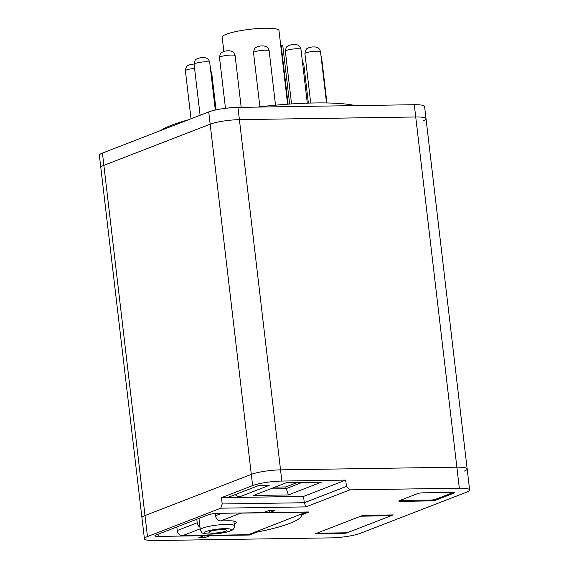 <?xml version="1.0" encoding="UTF-8"?>
<svg xmlns="http://www.w3.org/2000/svg" width="569" height="569" viewBox="0 0 569 569"><rect width="100%" height="100%" fill="white"/><g stroke="black" fill="none" stroke-linecap="round" stroke-linejoin="round"><path stroke-width="0.85" d="M391.152 515.734L360.746 516.197L316.762 533.224L347.161 532.769L391.152 515.734L391.059 514.945M103.864 165.344A21.444 3.478 173.3 0 0 100.805 167.571A21.444 3.478 173.3 0 1 103.864 165.344L210.16 124.184L103.864 165.344L145.003 515.557A21.444 3.478 173.3 0 0 141.944 517.783L99.369 155.316A21.444 3.478 173.3 0 1 102.42 153.089L103.864 165.344M464.112 471.168A21.444 3.478 173.3 0 0 467.163 468.941L426.025 118.736A21.444 3.478 173.3 0 0 415.726 116.979L239.4 119.646A21.444 3.478 173.3 0 0 210.16 124.184A21.444 3.478 173.3 0 1 239.4 119.646L415.726 116.979A21.444 3.478 173.3 0 1 426.025 118.736A21.444 3.478 173.3 0 1 422.966 120.955M469.631 489.959L467.163 468.941A21.444 3.478 173.3 0 0 456.864 467.185L280.538 469.859A21.444 3.478 173.3 0 0 251.306 474.39L145.003 515.557A21.444 3.478 173.3 0 0 141.944 517.783L144.419 538.793A21.444 3.478 173.3 0 0 154.711 540.55L331.037 537.876A21.444 3.478 173.3 0 0 360.277 533.345L466.58 492.178A21.444 3.478 173.3 0 0 469.631 489.959A21.444 3.478 173.3 0 0 459.332 488.202L349.892 489.859L305.902 506.887L220.779 508.181L147.471 536.567A21.444 3.478 173.3 0 0 144.419 538.793M301.428 514.148L301.513 514.881L309.074 511.958L269.656 512.555L274.663 510.613L268.39 510.706L263.383 512.648L217.87 513.338A7.148 1.159 173.3 0 0 208.126 514.853L155.892 535.073A7.148 1.159 173.3 0 0 154.875 535.82A7.148 1.159 173.3 0 0 158.303 536.403L203.816 535.714L198.809 537.655L205.082 537.556L210.089 535.621L249.507 535.024L257.06 532.093A81.395 13.215 173.3 0 0 289.92 523.331A81.395 13.215 173.3 0 0 301.513 514.881M221.462 497.662L303.547 496.417L345.696 480.094L281.854 481.061A21.444 3.478 173.3 0 0 252.622 485.599L221.462 497.662L222.202 503.97L304.287 502.726L346.443 486.403L349.892 489.859M467.163 468.941A21.444 3.478 173.3 0 0 456.864 467.185L280.538 469.859A21.444 3.478 173.3 0 0 251.306 474.39L145.003 515.557L147.471 536.567M345.696 480.094L346.443 486.403M220.779 508.181L222.202 503.97M399.296 500.699A3.57 0.583 173.3 0 0 398.784 501.076A3.57 0.583 173.3 0 0 400.505 501.367L430.904 500.905A3.57 0.583 173.3 0 0 435.776 500.151L454.105 493.053A3.57 0.583 173.3 0 0 454.617 492.683A3.57 0.583 173.3 0 0 452.896 492.391L422.497 492.846A3.57 0.583 173.3 0 0 417.625 493.608L399.296 500.699M315.589 533.679L345.995 533.217L393.279 514.909L362.88 515.372L315.589 533.679M228.461 497.214L238.987 497.057L269.229 485.35L258.703 485.506L228.461 497.214M286.392 482.697L321.357 482.171L288.369 494.945L253.404 495.478L286.392 482.697M303.547 496.417L304.287 502.726L305.902 506.887M256.975 531.368L257.06 532.093M249.421 534.291L249.507 535.024M204.826 535.379L205.082 537.556M269.436 510.692L269.656 512.555M200.21 528.829L182.421 535.714L248.319 534.718L306.584 511.993M182.421 535.714A5.363 4.474 -111.2 0 1 177.244 530.528L176.824 526.972M239.585 513.01A5.363 4.474 68.8 0 0 240.701 513.146L220.722 520.884L228.325 520.77A17.881 2.902 -6.7 0 1 236.32 522.242A17.881 2.902 -6.7 0 1 234.179 523.928M306.599 512.15L240.701 513.146M220.722 520.884A5.363 4.474 -111.2 0 1 215.551 515.699L215.288 513.48M177.244 530.528L197.223 522.797L196.803 519.234M197.223 522.797A5.363 4.474 68.8 0 0 200.032 527.307M345.945 532.783L345.995 533.217M399.858 500.485A3.57 0.583 173.3 0 0 400.398 500.492L430.804 500.03A3.57 0.583 173.3 0 0 435.676 499.276L453.443 492.391M270.296 488.935L285.937 488.7L302.032 482.462M275.012 487.107L285.73 486.943L288.369 494.945M285.73 486.943L297.118 482.54M238.987 497.057L235.033 494.674M210.174 531.467A8.933 1.451 173.3 0 0 208.901 532.392A8.933 1.451 173.3 0 0 215.48 533.025A8.933 1.451 173.3 0 0 225.381 531.233A8.933 1.451 173.3 0 0 226.654 530.308A8.933 1.451 173.3 0 0 220.075 529.675A8.933 1.451 173.3 0 0 210.174 531.467M223.859 51.43L222.187 37.22A28.585 4.644 -6.7 0 1 226.256 34.254A28.585 4.644 -6.7 0 1 257.928 28.535A28.585 4.644 -6.7 0 1 278.974 30.548L287.622 104.191M160.65 130.536A105.436 17.12 -6.7 0 1 188.204 119.867M257.451 107.093A105.436 17.12 -6.7 0 1 355.461 105.614M426.025 118.736L424.581 106.474A21.444 3.478 173.3 0 0 414.289 104.717L237.963 107.392A21.444 3.478 173.3 0 0 208.723 111.922L102.42 153.089M280.681 45.107L281.143 45.1L288.085 104.163M281.143 45.1A7.063 1.145 -6.7 0 1 282.786 45.634L289.649 104.049M459.332 488.202L414.289 104.717M281.854 481.061L237.963 107.392M252.622 485.599L208.723 111.922M158.047 534.241L158.303 536.403M215.551 515.699L221.796 513.281M400.398 500.492L400.505 501.367M454.034 492.441L454.105 493.053M435.676 499.276L435.776 500.151M430.804 500.03L430.904 500.905M202.77 528.068A17.155 2.788 -6.7 0 1 221.775 524.632A17.155 2.788 -6.7 0 1 234.4 525.848C234.456 528.473 233.055 530.194 230.21 531.005C225.594 532.933 212.962 534.576 206.931 534.035C202.415 533.146 202.208 534.042 200.331 529.846A17.155 2.788 -6.7 0 1 202.77 528.068M229.328 531.176A13.578 2.205 173.3 0 0 224.741 528.651A13.578 2.205 173.3 0 0 206.227 531.524A13.578 2.205 173.3 0 0 210.815 534.049A13.578 2.205 173.3 0 0 229.328 531.176M253.525 52.654C254.457 46.523 256.071 47.839 257.266 46.772C261.441 45.712 259.969 45.975 263.838 45.925L266.157 46.573C265.723 46.416 268.198 46.95 269.144 50.819A7.859 1.273 173.3 0 0 263.355 50.264A7.859 1.273 173.3 0 0 254.642 51.836A7.859 1.273 173.3 0 0 253.525 52.654L259.884 106.808M285.361 51.217C286.292 45.086 287.914 46.402 289.109 45.335C293.284 44.275 291.812 44.538 295.681 44.489L297.992 45.136C297.559 44.979 300.041 45.513 300.98 49.382A7.859 1.273 173.3 0 0 295.19 48.827A7.859 1.273 173.3 0 0 286.484 50.399A7.859 1.273 173.3 0 0 285.361 51.217L291.556 103.928M304.913 53.664C305.845 47.533 307.459 48.849 308.661 47.782C312.829 46.722 311.364 46.985 315.226 46.943L317.545 47.583C317.111 47.426 319.586 47.96 320.532 51.829A7.859 1.273 173.3 0 0 314.742 51.274A7.859 1.273 173.3 0 0 306.037 52.846A7.859 1.273 173.3 0 0 304.913 53.664L310.717 103.046M320.952 55.413L321.585 57.391A7.859 1.273 173.3 0 0 321.144 57.035M302.367 61.21L303.803 64.297A7.859 1.273 173.3 0 0 302.672 63.778M210.658 70.449L211.739 73.109A7.859 1.273 173.3 0 0 210.921 72.654M194.591 68.429A7.859 1.273 173.3 0 0 186.504 69.959A7.859 1.273 173.3 0 0 185.387 70.769L191.028 118.779M194.1 64.276C195.032 58.145 196.646 59.461 197.848 58.394C202.023 57.334 200.551 57.604 204.42 57.554L206.732 58.202C206.298 58.038 208.78 58.579 209.719 62.441A7.859 1.273 173.3 0 0 203.93 61.886A7.859 1.273 173.3 0 0 195.224 63.465A7.859 1.273 173.3 0 0 194.1 64.276L200.096 115.265M219.506 57.526C220.431 51.395 222.052 52.711 223.247 51.637C227.422 50.584 225.95 50.847 229.819 50.797L232.138 51.445C231.704 51.288 234.179 51.822 235.118 55.691A7.859 1.273 173.3 0 0 229.335 55.136A7.859 1.273 173.3 0 0 220.623 56.708A7.859 1.273 173.3 0 0 219.506 57.526L225.473 108.323M234.4 525.848L233.845 521.09M200.331 529.846L198.986 518.387M194.079 64.005L189.128 64.887C187.934 65.954 186.319 64.638 185.387 70.769M303.803 64.297L308.362 103.11M211.739 73.109L216.056 109.888M209.719 62.441L215.31 110.045M235.118 55.691L241.185 107.342M269.144 50.819L275.524 105.18M300.98 49.382L307.296 103.145M320.532 51.829L326.535 102.953M321.585 57.391L326.933 102.961"/></g></svg>
